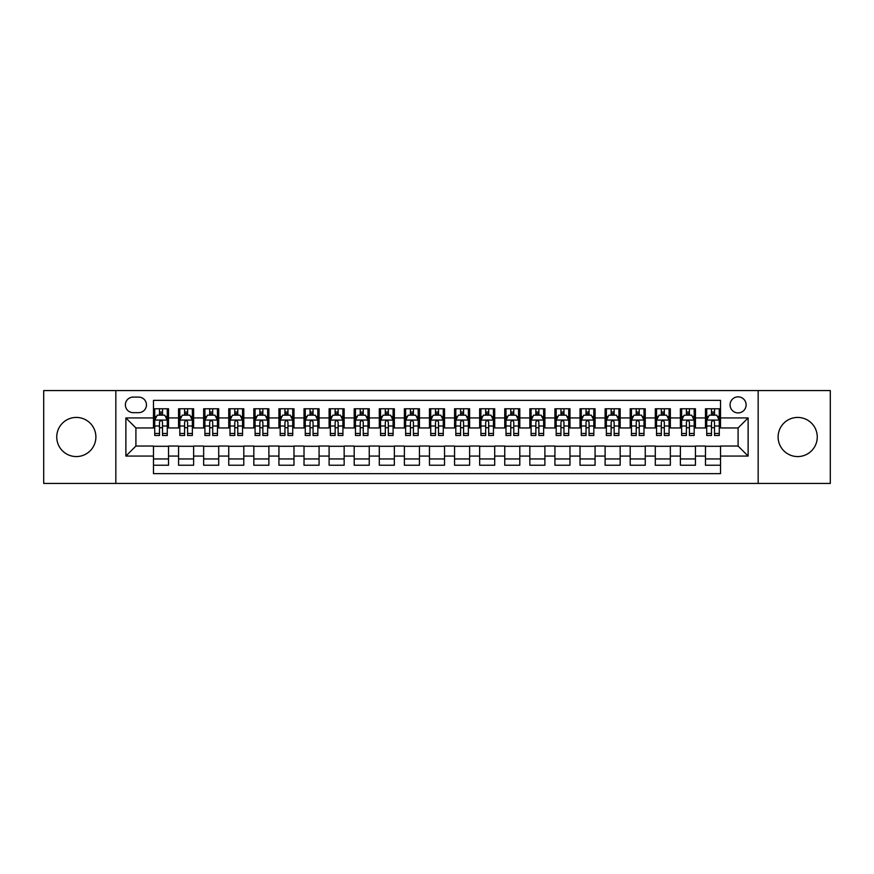 <?xml version="1.0" encoding="UTF-8"?>
<svg xmlns="http://www.w3.org/2000/svg" width="874" height="874" viewBox="0 0 874 874"><rect width="100%" height="100%" fill="white"/><g stroke="black" fill="none" stroke-linecap="round" stroke-linejoin="round"><path stroke-width="1.31" d="M797.678 417.433A19.567 19.567 0 0 0 778.111 437A19.567 19.567 0 0 0 797.678 456.567A19.567 19.567 0 0 0 817.256 437A19.567 19.567 0 0 0 797.678 417.433M76.322 417.433A19.567 19.567 0 0 0 56.744 437A19.567 19.567 0 0 0 76.322 456.567A19.567 19.567 0 0 0 95.889 437A19.567 19.567 0 0 0 76.322 417.433M738.093 396.851A8.03 8.03 0 0 0 730.063 404.881A8.03 8.03 0 0 0 738.093 412.91A8.03 8.03 0 0 0 746.123 404.881A8.03 8.03 0 0 0 738.093 396.851M758.162 483.42L830.3 483.42L830.3 390.58L758.162 390.58L758.162 483.42L115.838 483.42L115.838 390.58L43.7 390.58L43.7 483.42L115.838 483.42M720.526 408.77L705.471 408.77L705.471 417.936L695.442 417.936L695.442 427.965L705.471 427.965L705.471 417.936M695.442 417.936L695.442 408.77L680.387 408.77L680.387 417.936L670.347 417.936L670.347 427.965L680.387 427.965L680.387 417.936M670.347 417.936L670.347 408.77L655.292 408.77L655.292 417.936L645.252 417.936L645.252 427.965L655.292 427.965L655.292 417.936M645.252 417.936L645.252 408.77L630.198 408.77L630.198 417.936L620.169 417.936L620.169 427.965L630.198 427.965L630.198 417.936M620.169 417.936L620.169 408.77L605.114 408.77L605.114 417.936L595.074 417.936L595.074 427.965L605.114 427.965L605.114 417.936M595.074 417.936L595.074 408.77L580.019 408.77L580.019 417.936L569.979 417.936L569.979 427.965L580.019 427.965L580.019 417.936M569.979 417.936L569.979 408.77L554.924 408.77L554.924 417.936L544.895 417.936L544.895 427.965L554.924 427.965L554.924 417.936M544.895 417.936L544.895 408.77L529.841 408.77L529.841 417.936L519.801 417.936L519.801 427.965L529.841 427.965L529.841 417.936M519.801 417.936L519.801 408.77L504.746 408.77L504.746 417.936L494.706 417.936L494.706 427.965L504.746 427.965L504.746 417.936M494.706 417.936L494.706 408.77L479.651 408.77L479.651 417.936L469.622 417.936L469.622 427.965L479.651 427.965L479.651 417.936M469.622 417.936L469.622 408.77L454.567 408.77L454.567 417.936L444.527 417.936L444.527 427.965L454.567 427.965L454.567 417.936M444.527 417.936L444.527 408.77L429.473 408.77L429.473 417.936L419.433 417.936L419.433 427.965L429.473 427.965L429.473 417.936M419.433 417.936L419.433 408.77L404.378 408.77L404.378 417.936L394.349 417.936L394.349 427.965L404.378 427.965L404.378 417.936M394.349 417.936L394.349 408.77L379.294 408.77L379.294 417.936L369.254 417.936L369.254 427.965L379.294 427.965L379.294 417.936M369.254 417.936L369.254 408.77L354.199 408.77L354.199 417.936L344.159 417.936L344.159 427.965L354.199 427.965L354.199 417.936M344.159 417.936L344.159 408.77L329.105 408.77L329.105 417.936L319.076 417.936L319.076 427.965L329.105 427.965L329.105 417.936M319.076 417.936L319.076 408.77L304.021 408.77L304.021 417.936L293.981 417.936L293.981 427.965L304.021 427.965L304.021 417.936M293.981 417.936L293.981 408.77L278.926 408.77L278.926 417.936L268.886 417.936L268.886 427.965L278.926 427.965L278.926 417.936M268.886 417.936L268.886 408.77L253.831 408.77L253.831 417.936L243.802 417.936L243.802 427.965L253.831 427.965L253.831 417.936M243.802 417.936L243.802 408.77L228.748 408.77L228.748 417.936L218.708 417.936L218.708 427.965L228.748 427.965L228.748 417.936M218.708 417.936L218.708 408.77L203.653 408.77L203.653 417.936L193.613 417.936L193.613 427.965L203.653 427.965L203.653 417.936M193.613 417.936L193.613 408.77L178.558 408.77L178.558 427.965L168.529 427.965L168.529 408.77L153.474 408.77M153.474 465.23L168.529 465.23L168.529 446.035L178.558 446.035L178.558 465.23L193.613 465.23L193.613 446.035L203.653 446.035L203.653 456.064L193.613 456.064M203.653 456.064L203.653 465.23L218.708 465.23L218.708 446.035L228.748 446.035L228.748 456.064L218.708 456.064M228.748 456.064L228.748 465.23L243.802 465.23L243.802 446.035L253.831 446.035L253.831 456.064L243.802 456.064M253.831 456.064L253.831 465.23L268.886 465.23L268.886 446.035L278.926 446.035L278.926 456.064L268.886 456.064M278.926 456.064L278.926 465.23L293.981 465.23L293.981 446.035L304.021 446.035L304.021 456.064L293.981 456.064M304.021 456.064L304.021 465.23L319.076 465.23L319.076 446.035L329.105 446.035L329.105 456.064L319.076 456.064M329.105 456.064L329.105 465.23L344.159 465.23L344.159 446.035L354.199 446.035L354.199 456.064L344.159 456.064M354.199 456.064L354.199 465.23L369.254 465.23L369.254 446.035L379.294 446.035L379.294 456.064L369.254 456.064M379.294 456.064L379.294 465.23L394.349 465.23L394.349 446.035L404.378 446.035L404.378 456.064L394.349 456.064M404.378 456.064L404.378 465.23L419.433 465.23L419.433 446.035L429.473 446.035L429.473 456.064L419.433 456.064M429.473 456.064L429.473 465.23L444.527 465.23L444.527 446.035L454.567 446.035L454.567 456.064L444.527 456.064M454.567 456.064L454.567 465.23L469.622 465.23L469.622 446.035L479.651 446.035L479.651 456.064L469.622 456.064M479.651 456.064L479.651 465.23L494.706 465.23L494.706 446.035L504.746 446.035L504.746 456.064L494.706 456.064M504.746 456.064L504.746 465.23L519.801 465.23L519.801 446.035L529.841 446.035L529.841 456.064L519.801 456.064M529.841 456.064L529.841 465.23L544.895 465.23L544.895 446.035L554.924 446.035L554.924 456.064L544.895 456.064M554.924 456.064L554.924 465.23L569.979 465.23L569.979 446.035L580.019 446.035L580.019 456.064L569.979 456.064M580.019 456.064L580.019 465.23L595.074 465.23L595.074 446.035L605.114 446.035L605.114 456.064L595.074 456.064M605.114 456.064L605.114 465.23L620.169 465.23L620.169 446.035L630.198 446.035L630.198 456.064L620.169 456.064M630.198 456.064L630.198 465.23L645.252 465.23L645.252 446.035L655.292 446.035L655.292 456.064L645.252 456.064M655.292 456.064L655.292 465.23L670.347 465.23L670.347 446.035L680.387 446.035L680.387 456.064L670.347 456.064M680.387 456.064L680.387 465.23L695.442 465.23L695.442 446.035L705.471 446.035L705.471 456.064L695.442 456.064M133.154 412.659L138.671 412.659A7.779 7.779 0 0 0 146.45 404.881A7.779 7.779 0 0 0 138.671 397.102L133.154 397.102A7.779 7.779 0 0 0 125.375 404.881A7.779 7.779 0 0 0 133.154 412.659M758.162 390.58L115.838 390.58M720.526 417.936L720.526 400.368L153.474 400.368L153.474 427.965L135.907 427.965L135.907 446.035L153.474 446.035L153.474 473.632L720.526 473.632L720.526 446.035L738.093 446.035L738.093 427.965L720.526 427.965L720.526 417.936L748.122 417.936L748.122 456.064L720.526 456.064M153.474 456.064L125.878 456.064L125.878 417.936L153.474 417.936M705.471 456.064L705.471 465.23L720.526 465.23M153.474 415.041L154.731 415.041M159.494 415.041L162.509 415.041M167.273 415.041L168.529 415.041M153.474 427.714L154.731 427.714M159.494 427.714L162.509 427.714M167.273 427.714L168.529 427.714M153.474 446.286L168.529 446.286M153.474 458.959L168.529 458.959M178.558 427.714L179.815 427.714M184.589 427.714L187.593 427.714M192.367 427.714L193.613 427.714M178.558 415.041L179.815 415.041M184.589 415.041L187.593 415.041M192.367 415.041L193.613 415.041M178.558 446.286L193.613 446.286M178.558 458.959L193.613 458.959M203.653 446.286L218.708 446.286M203.653 458.959L218.708 458.959M203.653 415.041L204.909 415.041M209.673 415.041L212.688 415.041M217.451 415.041L218.708 415.041M203.653 427.714L204.909 427.714M209.673 427.714L212.688 427.714M217.451 427.714L218.708 427.714M228.748 446.286L243.802 446.286M228.748 458.959L243.802 458.959M228.748 415.041L230.004 415.041M234.767 415.041L237.783 415.041M242.546 415.041L243.802 415.041M228.748 427.714L230.004 427.714M234.767 427.714L237.783 427.714M242.546 427.714L243.802 427.714M253.831 446.286L268.886 446.286M253.831 458.959L268.886 458.959M253.831 415.041L255.088 415.041M259.862 415.041L262.866 415.041M267.641 415.041L268.886 415.041M253.831 427.714L255.088 427.714M259.862 427.714L262.866 427.714M267.641 427.714L268.886 427.714M278.926 446.286L293.981 446.286M278.926 458.959L293.981 458.959M278.926 415.041L280.183 415.041M284.946 415.041L287.961 415.041M292.724 415.041L293.981 415.041M278.926 427.714L280.183 427.714M284.946 427.714L287.961 427.714M292.724 427.714L293.981 427.714M304.021 446.286L319.076 446.286M304.021 458.959L319.076 458.959M304.021 415.041L305.277 415.041M310.041 415.041L313.056 415.041M317.819 415.041L319.076 415.041M304.021 427.714L305.277 427.714M310.041 427.714L313.056 427.714M317.819 427.714L319.076 427.714M329.105 446.286L344.159 446.286M329.105 458.959L344.159 458.959M329.105 415.041L330.361 415.041M335.135 415.041L338.14 415.041M342.914 415.041L344.159 415.041M329.105 427.714L330.361 427.714M335.135 427.714L338.14 427.714M342.914 427.714L344.159 427.714M354.199 446.286L369.254 446.286M354.199 458.959L369.254 458.959M354.199 415.041L355.456 415.041M360.219 415.041L363.234 415.041M367.998 415.041L369.254 415.041M354.199 427.714L355.456 427.714M360.219 427.714L363.234 427.714M367.998 427.714L369.254 427.714M379.294 446.286L394.349 446.286M379.294 458.959L394.349 458.959M379.294 415.041L380.551 415.041M385.314 415.041L388.318 415.041M393.092 415.041L394.349 415.041M379.294 427.714L380.551 427.714M385.314 427.714L388.318 427.714M393.092 427.714L394.349 427.714M404.378 446.286L419.433 446.286M404.378 458.959L419.433 458.959M404.378 415.041L405.634 415.041M410.409 415.041L413.413 415.041M418.187 415.041L419.433 415.041M404.378 427.714L405.634 427.714M410.409 427.714L413.413 427.714M418.187 427.714L419.433 427.714M429.473 446.286L444.527 446.286M429.473 458.959L444.527 458.959M429.473 415.041L430.729 415.041M435.492 415.041L438.508 415.041M443.271 415.041L444.527 415.041M429.473 427.714L430.729 427.714M435.492 427.714L438.508 427.714M443.271 427.714L444.527 427.714M454.567 446.286L469.622 446.286M454.567 458.959L469.622 458.959M454.567 415.041L455.813 415.041M460.587 415.041L463.591 415.041M468.366 415.041L469.622 415.041M454.567 427.714L455.813 427.714M460.587 427.714L463.591 427.714M468.366 427.714L469.622 427.714M479.651 446.286L494.706 446.286M479.651 458.959L494.706 458.959M479.651 415.041L480.908 415.041M485.682 415.041L488.686 415.041M493.449 415.041L494.706 415.041M479.651 427.714L480.908 427.714M485.682 427.714L488.686 427.714M493.449 427.714L494.706 427.714M504.746 446.286L519.801 446.286M504.746 458.959L519.801 458.959M504.746 415.041L506.002 415.041M510.766 415.041L513.781 415.041M518.544 415.041L519.801 415.041M504.746 427.714L506.002 427.714M510.766 427.714L513.781 427.714M518.544 427.714L519.801 427.714M529.841 446.286L544.895 446.286M529.841 458.959L544.895 458.959M529.841 415.041L531.086 415.041M535.86 415.041L538.865 415.041M543.639 415.041L544.895 415.041M529.841 427.714L531.086 427.714M535.86 427.714L538.865 427.714M543.639 427.714L544.895 427.714M554.924 446.286L569.979 446.286M554.924 458.959L569.979 458.959M554.924 415.041L556.181 415.041M560.944 415.041L563.959 415.041M568.723 415.041L569.979 415.041M554.924 427.714L556.181 427.714M560.944 427.714L563.959 427.714M568.723 427.714L569.979 427.714M580.019 446.286L595.074 446.286M580.019 458.959L595.074 458.959M580.019 415.041L581.276 415.041M586.039 415.041L589.054 415.041M593.817 415.041L595.074 415.041M580.019 427.714L581.276 427.714M586.039 427.714L589.054 427.714M593.817 427.714L595.074 427.714M605.114 446.286L620.169 446.286M605.114 458.959L620.169 458.959M605.114 415.041L606.359 415.041M611.134 415.041L614.138 415.041M618.912 415.041L620.169 415.041M605.114 427.714L606.359 427.714M611.134 427.714L614.138 427.714M618.912 427.714L620.169 427.714M630.198 446.286L645.252 446.286M630.198 458.959L645.252 458.959M630.198 415.041L631.454 415.041M636.217 415.041L639.233 415.041M643.996 415.041L645.252 415.041M630.198 427.714L631.454 427.714M636.217 427.714L639.233 427.714M643.996 427.714L645.252 427.714M655.292 446.286L670.347 446.286M655.292 458.959L670.347 458.959M655.292 415.041L656.549 415.041M661.312 415.041L664.327 415.041M669.091 415.041L670.347 415.041M655.292 427.714L656.549 427.714M661.312 427.714L664.327 427.714M669.091 427.714L670.347 427.714M680.387 446.286L695.442 446.286M680.387 458.959L695.442 458.959M680.387 415.041L681.633 415.041M686.407 415.041L689.411 415.041M694.185 415.041L695.442 415.041M680.387 427.714L681.633 427.714M686.407 427.714L689.411 427.714M694.185 427.714L695.442 427.714M705.471 446.286L720.526 446.286M705.471 458.959L720.526 458.959M705.471 415.041L706.727 415.041M711.491 415.041L714.506 415.041M719.269 415.041L720.526 415.041M705.471 427.714L706.727 427.714M711.491 427.714L714.506 427.714M719.269 427.714L720.526 427.714M135.907 427.965L125.878 417.936M135.907 446.035L125.878 456.064M748.122 417.936L738.093 427.965M748.122 456.064L738.093 446.035M162.509 412.036L159.494 412.036M167.273 433.449L162.509 433.449L162.509 435.492L167.273 435.492L167.273 420.186L164.76 415.172L157.233 415.172L154.731 420.186L154.731 435.492L159.494 435.492L159.494 433.449L154.731 433.449M154.731 420.186L154.731 408.77M167.273 420.186L167.273 408.77M159.494 415.172L159.494 408.77M162.509 408.77L162.509 415.172M162.509 433.449L162.509 422.066C161.504 420.143 160.499 420.143 159.494 422.066L159.494 433.449M187.593 412.036L184.589 412.036M192.367 433.449L187.593 433.449L187.593 435.492L192.367 435.492L192.367 420.186L189.855 415.172L182.327 415.172L179.815 420.186L179.815 435.492L184.589 435.492L184.589 433.449L179.815 433.449M179.815 420.186L179.815 408.77M192.367 420.186L192.367 408.77M184.589 415.172L184.589 408.77M187.593 408.77L187.593 415.172M187.593 433.449L187.593 422.066C186.599 420.143 185.594 420.143 184.589 422.066L184.589 433.449M212.688 412.036L209.673 412.036M217.451 433.449L212.688 433.449L212.688 435.492L217.451 435.492L217.451 420.186L214.949 415.172L207.422 415.172L204.909 420.186L204.909 435.492L209.673 435.492L209.673 433.449L204.909 433.449M204.909 420.186L204.909 408.77M217.451 420.186L217.451 408.77M209.673 415.172L209.673 408.77M212.688 408.77L212.688 415.172M212.688 433.449L212.688 422.066C211.683 420.143 210.678 420.143 209.673 422.066L209.673 433.449M237.783 412.036L234.767 412.036M242.546 433.449L237.783 433.449L237.783 435.492L242.546 435.492L242.546 420.186L240.033 415.172L232.506 415.172L230.004 420.186L230.004 435.492L234.767 435.492L234.767 433.449L230.004 433.449M230.004 420.186L230.004 408.77M242.546 420.186L242.546 408.77M234.767 415.172L234.767 408.77M237.783 408.77L237.783 415.172M237.783 433.449L237.783 422.066C236.778 420.143 235.772 420.143 234.767 422.066L234.767 433.449M262.866 412.036L259.862 412.036M267.641 433.449L262.866 433.449L262.866 435.492L267.641 435.492L267.641 420.186L265.128 415.172L257.601 415.172L255.088 420.186L255.088 435.492L259.862 435.492L259.862 433.449L255.088 433.449M255.088 420.186L255.088 408.77M267.641 420.186L267.641 408.77M259.862 415.172L259.862 408.77M262.866 408.77L262.866 415.172M262.866 433.449L262.866 422.066C261.872 420.143 260.867 420.143 259.862 422.066L259.862 433.449M287.961 412.036L284.946 412.036M292.724 433.449L287.961 433.449L287.961 435.492L292.724 435.492L292.724 420.186L290.223 415.172L282.695 415.172L280.183 420.186L280.183 435.492L284.946 435.492L284.946 433.449L280.183 433.449M280.183 420.186L280.183 408.77M292.724 420.186L292.724 408.77M284.946 415.172L284.946 408.77M287.961 408.77L287.961 415.172M287.961 433.449L287.961 422.066C286.956 420.143 285.951 420.143 284.946 422.066L284.946 433.449M313.056 412.036L310.041 412.036M317.819 433.449L313.056 433.449L313.056 435.492L317.819 435.492L317.819 420.186L315.306 415.172L307.779 415.172L305.277 420.186L305.277 435.492L310.041 435.492L310.041 433.449L305.277 433.449M305.277 420.186L305.277 408.77M317.819 420.186L317.819 408.77M310.041 415.172L310.041 408.77M313.056 408.77L313.056 415.172M313.056 433.449L313.056 422.066C312.051 420.143 311.046 420.143 310.041 422.066L310.041 433.449M338.14 412.036L335.135 412.036M342.914 433.449L338.14 433.449L338.14 435.492L342.914 435.492L342.914 420.186L340.401 415.172L332.874 415.172L330.361 420.186L330.361 435.492L335.135 435.492L335.135 433.449L330.361 433.449M330.361 420.186L330.361 408.77M342.914 420.186L342.914 408.77M335.135 415.172L335.135 408.77M338.14 408.77L338.14 415.172M338.14 433.449L338.14 422.066C337.135 420.143 336.14 420.143 335.135 422.066L335.135 433.449M363.234 412.036L360.219 412.036M367.998 433.449L363.234 433.449L363.234 435.492L367.998 435.492L367.998 420.186L365.496 415.172L357.969 415.172L355.456 420.186L355.456 435.492L360.219 435.492L360.219 433.449L355.456 433.449M355.456 420.186L355.456 408.77M367.998 420.186L367.998 408.77M360.219 415.172L360.219 408.77M363.234 408.77L363.234 415.172M363.234 433.449L363.234 422.066C362.229 420.143 361.224 420.143 360.219 422.066L360.219 433.449M388.318 412.036L385.314 412.036M393.092 433.449L388.318 433.449L388.318 435.492L393.092 435.492L393.092 420.186L390.58 415.172L383.052 415.172L380.551 420.186L380.551 435.492L385.314 435.492L385.314 433.449L380.551 433.449M380.551 420.186L380.551 408.77M393.092 420.186L393.092 408.77M385.314 415.172L385.314 408.77M388.318 408.77L388.318 415.172M388.318 433.449L388.318 422.066C387.324 420.143 386.319 420.143 385.314 422.066L385.314 433.449M413.413 412.036L410.409 412.036M418.187 433.449L413.413 433.449L413.413 435.492L418.187 435.492L418.187 420.186L415.674 415.172L408.147 415.172L405.634 420.186L405.634 435.492L410.409 435.492L410.409 433.449L405.634 433.449M405.634 420.186L405.634 408.77M418.187 420.186L418.187 408.77M410.409 415.172L410.409 408.77M413.413 408.77L413.413 415.172M413.413 433.449L413.413 422.066C412.408 420.143 411.414 420.143 410.409 422.066L410.409 433.449M438.508 412.036L435.492 412.036M443.271 433.449L438.508 433.449L438.508 435.492L443.271 435.492L443.271 420.186L440.758 415.172L433.242 415.172L430.729 420.186L430.729 435.492L435.492 435.492L435.492 433.449L430.729 433.449M430.729 420.186L430.729 408.77M443.271 420.186L443.271 408.77M435.492 415.172L435.492 408.77M438.508 408.77L438.508 415.172M438.508 433.449L438.508 422.066C437.503 420.143 436.497 420.143 435.492 422.066L435.492 433.449M463.591 412.036L460.587 412.036M468.366 433.449L463.591 433.449L463.591 435.492L468.366 435.492L468.366 420.186L465.853 415.172L458.326 415.172L455.813 420.186L455.813 435.492L460.587 435.492L460.587 433.449L455.813 433.449M455.813 420.186L455.813 408.77M468.366 420.186L468.366 408.77M460.587 415.172L460.587 408.77M463.591 408.77L463.591 415.172M463.591 433.449L463.591 422.066C462.597 420.143 461.592 420.143 460.587 422.066L460.587 433.449M488.686 412.036L485.682 412.036M493.449 433.449L488.686 433.449L488.686 435.492L493.449 435.492L493.449 420.186L490.948 415.172L483.42 415.172L480.908 420.186L480.908 435.492L485.682 435.492L485.682 433.449L480.908 433.449M480.908 420.186L480.908 408.77M493.449 420.186L493.449 408.77M485.682 415.172L485.682 408.77M488.686 408.77L488.686 415.172M488.686 433.449L488.686 422.066C487.681 420.143 486.676 420.143 485.682 422.066L485.682 433.449M513.781 412.036L510.766 412.036M518.544 433.449L513.781 433.449L513.781 435.492L518.544 435.492L518.544 420.186L516.031 415.172L508.504 415.172L506.002 420.186L506.002 435.492L510.766 435.492L510.766 433.449L506.002 433.449M506.002 420.186L506.002 408.77M518.544 420.186L518.544 408.77M510.766 415.172L510.766 408.77M513.781 408.77L513.781 415.172M513.781 433.449L513.781 422.066C512.776 420.143 511.771 420.143 510.766 422.066L510.766 433.449M538.865 412.036L535.86 412.036M543.639 433.449L538.865 433.449L538.865 435.492L543.639 435.492L543.639 420.186L541.126 415.172L533.599 415.172L531.086 420.186L531.086 435.492L535.86 435.492L535.86 433.449L531.086 433.449M531.086 420.186L531.086 408.77M543.639 420.186L543.639 408.77M535.86 415.172L535.86 408.77M538.865 408.77L538.865 415.172M538.865 433.449L538.865 422.066C537.871 420.143 536.865 420.143 535.86 422.066L535.86 433.449M563.959 412.036L560.944 412.036M568.723 433.449L563.959 433.449L563.959 435.492L568.723 435.492L568.723 420.186L566.221 415.172L558.694 415.172L556.181 420.186L556.181 435.492L560.944 435.492L560.944 433.449L556.181 433.449M556.181 420.186L556.181 408.77M568.723 420.186L568.723 408.77M560.944 415.172L560.944 408.77M563.959 408.77L563.959 415.172M563.959 433.449L563.959 422.066C562.954 420.143 561.949 420.143 560.944 422.066L560.944 433.449M589.054 412.036L586.039 412.036M593.817 433.449L589.054 433.449L589.054 435.492L593.817 435.492L593.817 420.186L591.305 415.172L583.777 415.172L581.276 420.186L581.276 435.492L586.039 435.492L586.039 433.449L581.276 433.449M581.276 420.186L581.276 408.77M593.817 420.186L593.817 408.77M586.039 415.172L586.039 408.77M589.054 408.77L589.054 415.172M589.054 433.449L589.054 422.066C588.049 420.143 587.044 420.143 586.039 422.066L586.039 433.449M614.138 412.036L611.134 412.036M618.912 433.449L614.138 433.449L614.138 435.492L618.912 435.492L618.912 420.186L616.399 415.172L608.872 415.172L606.359 420.186L606.359 435.492L611.134 435.492L611.134 433.449L606.359 433.449M606.359 420.186L606.359 408.77M618.912 420.186L618.912 408.77M611.134 415.172L611.134 408.77M614.138 408.77L614.138 415.172M614.138 433.449L614.138 422.066C613.144 420.143 612.139 420.143 611.134 422.066L611.134 433.449M639.233 412.036L636.217 412.036M643.996 433.449L639.233 433.449L639.233 435.492L643.996 435.492L643.996 420.186L641.494 415.172L633.967 415.172L631.454 420.186L631.454 435.492L636.217 435.492L636.217 433.449L631.454 433.449M631.454 420.186L631.454 408.77M643.996 420.186L643.996 408.77M636.217 415.172L636.217 408.77M639.233 408.77L639.233 415.172M639.233 433.449L639.233 422.066C638.228 420.143 637.222 420.143 636.217 422.066L636.217 433.449M664.327 412.036L661.312 412.036M669.091 433.449L664.327 433.449L664.327 435.492L669.091 435.492L669.091 420.186L666.578 415.172L659.051 415.172L656.549 420.186L656.549 435.492L661.312 435.492L661.312 433.449L656.549 433.449M656.549 420.186L656.549 408.77M669.091 420.186L669.091 408.77M661.312 415.172L661.312 408.77M664.327 408.77L664.327 415.172M664.327 433.449L664.327 422.066C663.322 420.143 662.317 420.143 661.312 422.066L661.312 433.449M689.411 412.036L686.407 412.036M694.185 433.449L689.411 433.449L689.411 435.492L694.185 435.492L694.185 420.186L691.673 415.172L684.145 415.172L681.633 420.186L681.633 435.492L686.407 435.492L686.407 433.449L681.633 433.449M681.633 420.186L681.633 408.77M694.185 420.186L694.185 408.77M686.407 415.172L686.407 408.77M689.411 408.77L689.411 415.172M689.411 433.449L689.411 422.066C688.417 420.143 687.412 420.143 686.407 422.066L686.407 433.449M714.506 412.036L711.491 412.036M719.269 433.449L714.506 433.449L714.506 435.492L719.269 435.492L719.269 420.186L716.767 415.172L709.24 415.172L706.727 420.186L706.727 435.492L711.491 435.492L711.491 433.449L706.727 433.449M706.727 420.186L706.727 408.77M719.269 420.186L719.269 408.77M711.491 415.172L711.491 408.77M714.506 408.77L714.506 415.172M714.506 433.449L714.506 422.066C713.501 420.143 712.496 420.143 711.491 422.066L711.491 433.449M178.558 456.064L168.529 456.064M178.558 417.936L168.529 417.936M167.207 420.066L154.785 420.066M154.731 416.548L156.544 416.548M165.459 416.548L167.273 416.548M159.494 426.009L154.731 426.009M167.273 426.009L162.509 426.009M162.509 413.631L159.494 413.631M192.302 420.066L179.88 420.066M179.815 416.548L181.639 416.548M190.543 416.548L192.367 416.548M184.589 426.009L179.815 426.009M192.367 426.009L187.593 426.009M187.593 413.631L184.589 413.631M217.397 420.066L204.975 420.066M204.909 416.548L206.723 416.548M215.638 416.548L217.451 416.548M209.673 426.009L204.909 426.009M217.451 426.009L212.688 426.009M212.688 413.631L209.673 413.631M242.48 420.066L230.059 420.066M230.004 416.548L231.818 416.548M240.721 416.548L242.546 416.548M234.767 426.009L230.004 426.009M242.546 426.009L237.783 426.009M237.783 413.631L234.767 413.631M267.575 420.066L255.153 420.066M255.088 416.548L256.912 416.548M265.816 416.548L267.641 416.548M259.862 426.009L255.088 426.009M267.641 426.009L262.866 426.009M262.866 413.631L259.862 413.631M292.67 420.066L280.248 420.066M280.183 416.548L281.996 416.548M290.911 416.548L292.724 416.548M284.946 426.009L280.183 426.009M292.724 426.009L287.961 426.009M287.961 413.631L284.946 413.631M317.754 420.066L305.332 420.066M305.277 416.548L307.091 416.548M315.995 416.548L317.819 416.548M310.041 426.009L305.277 426.009M317.819 426.009L313.056 426.009M313.056 413.631L310.041 413.631M342.848 420.066L330.427 420.066M330.361 416.548L332.186 416.548M341.089 416.548L342.914 416.548M335.135 426.009L330.361 426.009M342.914 426.009L338.14 426.009M338.14 413.631L335.135 413.631M367.932 420.066L355.521 420.066M355.456 416.548L357.269 416.548M366.184 416.548L367.998 416.548M360.219 426.009L355.456 426.009M367.998 426.009L363.234 426.009M363.234 413.631L360.219 413.631M393.027 420.066L380.605 420.066M380.551 416.548L382.364 416.548M391.268 416.548L393.092 416.548M385.314 426.009L380.551 426.009M393.092 426.009L388.318 426.009M388.318 413.631L385.314 413.631M418.122 420.066L405.7 420.066M405.634 416.548L407.459 416.548M416.363 416.548L418.187 416.548M410.409 426.009L405.634 426.009M418.187 426.009L413.413 426.009M413.413 413.631L410.409 413.631M443.205 420.066L430.795 420.066M430.729 416.548L432.543 416.548M441.457 416.548L443.271 416.548M435.492 426.009L430.729 426.009M443.271 426.009L438.508 426.009M438.508 413.631L435.492 413.631M468.3 420.066L455.878 420.066M455.813 416.548L457.637 416.548M466.541 416.548L468.366 416.548M460.587 426.009L455.813 426.009M468.366 426.009L463.591 426.009M463.591 413.631L460.587 413.631M493.395 420.066L480.973 420.066M480.908 416.548L482.732 416.548M491.636 416.548L493.449 416.548M485.682 426.009L480.908 426.009M493.449 426.009L488.686 426.009M488.686 413.631L485.682 413.631M518.479 420.066L506.068 420.066M506.002 416.548L507.816 416.548M516.731 416.548L518.544 416.548M510.766 426.009L506.002 426.009M518.544 426.009L513.781 426.009M513.781 413.631L510.766 413.631M543.573 420.066L531.152 420.066M531.086 416.548L532.911 416.548M541.814 416.548L543.639 416.548M535.86 426.009L531.086 426.009M543.639 426.009L538.865 426.009M538.865 413.631L535.86 413.631M568.668 420.066L556.246 420.066M556.181 416.548L558.005 416.548M566.909 416.548L568.723 416.548M560.944 426.009L556.181 426.009M568.723 426.009L563.959 426.009M563.959 413.631L560.944 413.631M593.752 420.066L581.33 420.066M581.276 416.548L583.089 416.548M592.004 416.548L593.817 416.548M586.039 426.009L581.276 426.009M593.817 426.009L589.054 426.009M589.054 413.631L586.039 413.631M618.847 420.066L606.425 420.066M606.359 416.548L608.184 416.548M617.088 416.548L618.912 416.548M611.134 426.009L606.359 426.009M618.912 426.009L614.138 426.009M614.138 413.631L611.134 413.631M643.941 420.066L631.52 420.066M631.454 416.548L633.279 416.548M642.182 416.548L643.996 416.548M636.217 426.009L631.454 426.009M643.996 426.009L639.233 426.009M639.233 413.631L636.217 413.631M669.025 420.066L656.603 420.066M656.549 416.548L658.362 416.548M667.277 416.548L669.091 416.548M661.312 426.009L656.549 426.009M669.091 426.009L664.327 426.009M664.327 413.631L661.312 413.631M694.12 420.066L681.698 420.066M681.633 416.548L683.457 416.548M692.361 416.548L694.185 416.548M686.407 426.009L681.633 426.009M694.185 426.009L689.411 426.009M689.411 413.631L686.407 413.631M719.215 420.066L706.793 420.066M706.727 416.548L708.541 416.548M717.456 416.548L719.269 416.548M711.491 426.009L706.727 426.009M719.269 426.009L714.506 426.009M714.506 413.631L711.491 413.631"/></g></svg>
